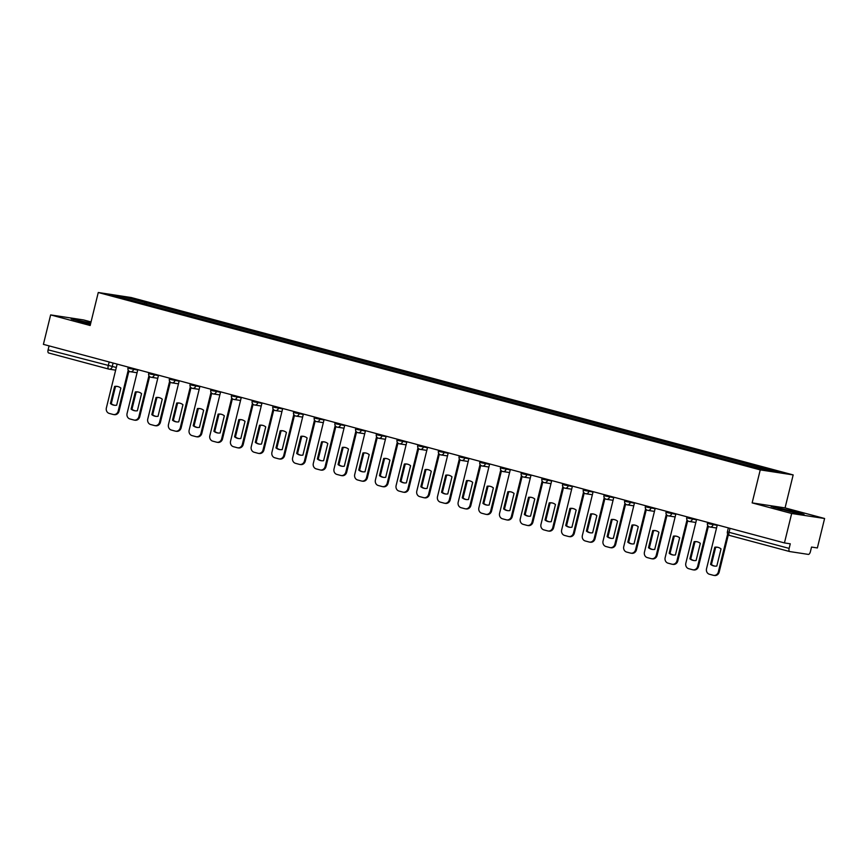 <?xml version="1.0" encoding="UTF-8"?>
<svg xmlns="http://www.w3.org/2000/svg" width="868" height="868" viewBox="0 0 868 868"><rect width="100%" height="100%" fill="white"/><g stroke="black" fill="none" stroke-linecap="round" stroke-linejoin="round"><path stroke-width="1.3" d="M91.042 321.93L83.556 319.934L50.637 314.91L43.4 344.357L784.444 542.923L791.67 513.487L824.6 518.5L785.063 507.91L793.168 474.915L131.198 297.529L98.268 292.505L760.249 469.892L752.144 502.887L791.67 513.487M824.6 518.5L817.363 547.947L811.537 547.057L810.408 551.647A3.049 1.324 105 0 1 808.368 554.402L789.739 551.56A3.049 1.324 105 0 1 789.674 551.549L729.576 535.447A3.049 1.324 -75 0 1 729.044 532.301L789.142 548.402A3.049 1.324 105 0 0 789.674 551.549M50.637 314.91L90.163 325.5L98.268 292.505M108.663 369.063L48.695 352.994A3.049 1.324 -75 0 1 48.63 352.972A3.049 1.324 -75 0 1 48.098 349.826L116.312 367.479M49.075 345.876L48.098 349.826M789.142 548.402L790.271 543.813L784.444 542.923M756.505 467.635L757.297 466.561L779.583 472.539L768.527 470.847L744.69 464.64L132.598 300.621L111.853 294.881L122.92 296.574L145.206 302.541L144.305 303.757M757.297 466.561L145.206 302.541M793.168 474.915L760.249 469.892M785.063 507.91L752.144 502.887M771.11 506.489L796.705 513.357L804.05 514.474L794.914 511.599L771.11 506.489M90.771 323.026L71.187 318.936L90.467 324.274M146.377 304.321L146.746 302.78M123.147 297.919L122.92 296.574M714.787 547.231A9.526 8.572 98.7 0 1 717.239 547.209A9.526 8.572 98.7 0 1 721.026 548.901L716.816 566.045A9.526 8.572 98.7 0 1 714.364 566.055A9.526 8.572 98.7 0 1 710.577 564.374L714.787 547.231L715.644 547.361A9.526 8.572 98.7 0 1 717.662 547.296M715.644 547.361L711.435 564.504A9.526 8.572 98.7 0 0 714.798 566.11M728.35 534.786L719.192 572.034A4.579 4.112 98.7 0 1 714.527 575.495L713.67 575.365A4.579 4.112 -81.3 0 0 718.346 571.904L719.192 572.034M717.293 524.934L706.53 568.735A4.579 4.112 -81.3 0 0 709.427 574.247L713.268 575.278A4.579 4.112 -81.3 0 0 713.67 575.365M727.666 533.928L718.346 571.904M710.577 564.374L711.435 564.504M694.096 541.686A9.526 8.572 98.7 0 1 696.537 541.665A9.526 8.572 98.7 0 1 700.324 543.357L696.114 560.5A9.526 8.572 98.7 0 1 693.673 560.511A9.526 8.572 98.7 0 1 689.886 558.829L694.096 541.686L694.942 541.816A9.526 8.572 98.7 0 1 696.971 541.74M694.942 541.816L690.744 558.959A9.526 8.572 98.7 0 0 694.096 560.565M708.375 526.279L698.501 566.489A4.579 4.112 98.7 0 1 693.836 569.95L692.979 569.82A4.579 4.112 -81.3 0 0 697.644 566.359L698.501 566.489M696.603 519.389L685.839 563.191A4.579 4.112 -81.3 0 0 688.725 568.703L692.577 569.734A4.579 4.112 -81.3 0 0 692.979 569.82M707.702 525.422L697.644 566.359M689.886 558.829L690.744 558.959M673.394 536.142A9.526 8.572 98.7 0 1 675.846 536.12A9.526 8.572 98.7 0 1 679.633 537.813L675.423 554.945A9.526 8.572 98.7 0 1 672.971 554.967A9.526 8.572 98.7 0 1 669.185 553.274L673.394 536.142L674.252 536.272A9.526 8.572 98.7 0 1 676.27 536.196M674.252 536.272L670.042 553.404A9.526 8.572 98.7 0 0 673.405 555.021M687.684 520.735L677.81 560.945A4.579 4.112 98.7 0 1 673.134 564.395L672.277 564.265A4.579 4.112 -81.3 0 0 676.953 560.815L677.81 560.945M675.901 513.845L665.148 557.647A4.579 4.112 -81.3 0 0 668.034 563.158L671.886 564.189A4.579 4.112 -81.3 0 0 672.277 564.265M687.011 519.878L676.953 560.815M669.185 553.274L670.042 553.404M794.014 512.706L797.106 513.107L786.896 510.189L777.891 508.453L781.938 509.776M773.279 507.183L801.848 514.138M90.641 323.558L81.722 321.442L77.979 320.9L82.015 322.223M73.368 319.63L90.695 323.341M652.703 530.598A9.526 8.572 98.7 0 1 655.156 530.576A9.526 8.572 98.7 0 1 658.931 532.268L654.732 549.401A9.526 8.572 98.7 0 1 652.28 549.422A9.526 8.572 98.7 0 1 648.494 547.73L652.703 530.598L653.561 530.728A9.526 8.572 98.7 0 1 655.579 530.652M653.561 530.728L649.351 547.86A9.526 8.572 98.7 0 0 652.703 549.477M666.993 515.191L657.109 555.401A4.579 4.112 98.7 0 1 652.443 558.851L651.586 558.721A4.579 4.112 -81.3 0 0 656.251 555.27L657.109 555.401M655.21 508.301L644.447 552.102A4.579 4.112 -81.3 0 0 647.344 557.614L651.184 558.645A4.579 4.112 -81.3 0 0 651.586 558.721M666.309 514.333L656.251 555.27M648.494 547.73L649.351 547.86M632.002 525.053A9.526 8.572 98.7 0 1 634.454 525.031A9.526 8.572 98.7 0 1 638.24 526.724L634.031 543.856A9.526 8.572 98.7 0 1 631.578 543.878A9.526 8.572 98.7 0 1 627.792 542.185L632.002 525.053L632.859 525.183A9.526 8.572 98.7 0 1 634.877 525.107M632.859 525.183L628.649 542.316A9.526 8.572 98.7 0 0 632.012 543.932M646.291 509.646L636.418 549.856A4.579 4.112 98.7 0 1 631.752 553.307L630.895 553.176A4.579 4.112 -81.3 0 0 635.56 549.726L636.418 549.856M634.519 502.756L623.756 546.558A4.579 4.112 -81.3 0 0 626.642 552.059L630.494 553.09A4.579 4.112 -81.3 0 0 630.895 553.176M645.618 508.789L635.56 549.726M627.792 542.185L628.649 542.316M611.311 519.509A9.526 8.572 98.7 0 1 613.763 519.487A9.526 8.572 98.7 0 1 617.549 521.18L613.34 538.312A9.526 8.572 98.7 0 1 610.888 538.334A9.526 8.572 98.7 0 1 607.101 536.641L611.311 519.509L612.168 519.639A9.526 8.572 98.7 0 1 614.186 519.563M612.168 519.639L607.958 536.771A9.526 8.572 98.7 0 0 611.322 538.388M625.6 504.102L615.727 544.312A4.579 4.112 98.7 0 1 611.05 547.762L610.193 547.632A4.579 4.112 -81.3 0 0 614.87 544.182L615.727 544.312M613.817 497.201L603.054 541.014A4.579 4.112 -81.3 0 0 605.951 546.514L609.792 547.545A4.579 4.112 -81.3 0 0 610.193 547.632M624.917 503.234L614.87 544.182M607.101 536.641L607.958 536.771M590.62 513.954A9.526 8.572 98.7 0 1 593.061 513.943A9.526 8.572 98.7 0 1 596.848 515.625L592.638 532.768A9.526 8.572 98.7 0 1 590.197 532.789A9.526 8.572 98.7 0 1 586.41 531.097L590.62 513.954L591.477 514.095A9.526 8.572 98.7 0 1 593.495 514.019M591.477 514.095L587.267 531.227A9.526 8.572 98.7 0 0 590.62 532.844M604.898 498.558L595.025 538.757A4.579 4.112 98.7 0 1 590.359 542.218L589.502 542.088A4.579 4.112 -81.3 0 0 594.168 538.627L595.025 538.757M593.126 491.657L582.363 535.469A4.579 4.112 -81.3 0 0 585.249 540.97L589.101 542.001A4.579 4.112 -81.3 0 0 589.502 542.088M604.226 497.689L594.168 538.627M586.41 531.097L587.267 531.227M569.918 508.409A9.526 8.572 98.7 0 1 572.37 508.398A9.526 8.572 98.7 0 1 576.157 510.08L571.947 527.223A9.526 8.572 98.7 0 1 569.495 527.245A9.526 8.572 98.7 0 1 565.708 525.552L569.918 508.409L570.775 508.539A9.526 8.572 98.7 0 1 572.793 508.474M570.775 508.539L566.565 525.683A9.526 8.572 98.7 0 0 569.929 527.288M584.207 493.002L574.334 533.212A4.579 4.112 98.7 0 1 569.658 536.674L568.811 536.543A4.579 4.112 -81.3 0 0 573.477 533.082L574.334 533.212M572.424 486.113L561.672 529.925A4.579 4.112 -81.3 0 0 564.558 535.426L568.41 536.457A4.579 4.112 -81.3 0 0 568.811 536.543M583.535 492.145L573.477 533.082M565.708 525.552L566.565 525.683M549.227 502.865A9.526 8.572 98.7 0 1 551.679 502.854A9.526 8.572 98.7 0 1 555.466 504.536L551.256 521.679A9.526 8.572 98.7 0 1 548.804 521.69A9.526 8.572 98.7 0 1 545.017 520.008L549.227 502.865L550.084 502.995A9.526 8.572 98.7 0 1 552.102 502.93M550.084 502.995L545.874 520.138A9.526 8.572 98.7 0 0 549.227 521.744M563.516 487.458L553.632 527.668A4.579 4.112 98.7 0 1 548.967 531.129L548.109 530.999A4.579 4.112 -81.3 0 0 552.786 527.538L553.632 527.668M551.733 480.568L540.97 524.38A4.579 4.112 -81.3 0 0 543.867 529.881L547.708 530.912A4.579 4.112 -81.3 0 0 548.109 530.999M562.833 486.601L552.786 527.538M545.017 520.008L545.874 520.138M528.536 497.321A9.526 8.572 98.7 0 1 530.977 497.299A9.526 8.572 98.7 0 1 534.764 498.991L530.554 516.135A9.526 8.572 98.7 0 1 528.102 516.145A9.526 8.572 98.7 0 1 524.326 514.464L528.536 497.321L529.382 497.451A9.526 8.572 98.7 0 1 531.411 497.386M529.382 497.451L525.173 514.594A9.526 8.572 98.7 0 0 528.536 516.2M542.815 481.914L532.941 522.124A4.579 4.112 98.7 0 1 528.276 525.585L527.418 525.455A4.579 4.112 -81.3 0 0 532.084 521.994L532.941 522.124M531.042 475.024L520.279 518.825A4.579 4.112 -81.3 0 0 523.165 524.337L527.017 525.368A4.579 4.112 -81.3 0 0 527.418 525.455M542.142 481.056L532.084 521.994M524.326 514.464L525.173 514.594M507.834 491.776A9.526 8.572 98.7 0 1 510.286 491.755A9.526 8.572 98.7 0 1 514.073 493.447L509.863 510.59A9.526 8.572 98.7 0 1 507.411 510.601A9.526 8.572 98.7 0 1 503.624 508.919L507.834 491.776L508.691 491.906A9.526 8.572 98.7 0 1 510.709 491.841M508.691 491.906L504.482 509.049A9.526 8.572 98.7 0 0 507.845 510.655M522.124 476.369L512.25 516.579A4.579 4.112 98.7 0 1 507.574 520.04L506.717 519.91A4.579 4.112 -81.3 0 0 511.393 516.449L512.25 516.579M510.341 469.479L499.588 513.281A4.579 4.112 -81.3 0 0 502.474 518.793L506.315 519.823A4.579 4.112 -81.3 0 0 506.717 519.91M521.451 475.512L511.393 516.449M503.624 508.919L504.482 509.049M487.143 486.232A9.526 8.572 98.7 0 1 489.595 486.21A9.526 8.572 98.7 0 1 493.371 487.903L489.161 505.035A9.526 8.572 98.7 0 1 486.72 505.057A9.526 8.572 98.7 0 1 482.933 503.364L487.143 486.232L488 486.362A9.526 8.572 98.7 0 1 490.019 486.286M488 486.362L483.791 503.494A9.526 8.572 98.7 0 0 487.143 505.111M501.433 470.825L491.548 511.035A4.579 4.112 98.7 0 1 486.883 514.485L486.026 514.355A4.579 4.112 -81.3 0 0 490.691 510.905L491.548 511.035M489.65 463.935L478.886 507.737A4.579 4.112 -81.3 0 0 481.783 513.248L485.624 514.279A4.579 4.112 -81.3 0 0 486.026 514.355M500.749 469.968L490.691 510.905M482.933 503.364L483.791 503.494M466.441 480.688A9.526 8.572 98.7 0 1 468.894 480.666A9.526 8.572 98.7 0 1 472.68 482.358L468.47 499.491A9.526 8.572 98.7 0 1 466.018 499.512A9.526 8.572 98.7 0 1 462.232 497.82L466.441 480.688L467.299 480.818A9.526 8.572 98.7 0 1 469.317 480.742M467.299 480.818L463.089 497.95A9.526 8.572 98.7 0 0 466.452 499.567M480.731 465.281L470.857 505.491A4.579 4.112 98.7 0 1 466.192 508.941L465.335 508.811A4.579 4.112 -81.3 0 0 470 505.36L470.857 505.491M468.959 458.391L458.195 502.192A4.579 4.112 -81.3 0 0 461.082 507.704L464.933 508.735A4.579 4.112 -81.3 0 0 465.335 508.811M480.058 464.423L470 505.36M462.232 497.82L463.089 497.95M445.751 475.143A9.526 8.572 98.7 0 1 448.203 475.121A9.526 8.572 98.7 0 1 451.989 476.814L447.779 493.946A9.526 8.572 98.7 0 1 445.327 493.968A9.526 8.572 98.7 0 1 441.541 492.275L445.751 475.143L446.608 475.273A9.526 8.572 98.7 0 1 448.626 475.197M446.608 475.273L442.398 492.406A9.526 8.572 98.7 0 0 445.761 494.022M460.04 459.736L450.166 499.946A4.579 4.112 98.7 0 1 445.49 503.397L444.633 503.266A4.579 4.112 -81.3 0 0 449.309 499.816L450.166 499.946M448.257 452.846L437.494 496.648A4.579 4.112 -81.3 0 0 440.391 502.149L444.232 503.18A4.579 4.112 -81.3 0 0 444.633 503.266M459.356 458.879L449.309 499.816M441.541 492.275L442.398 492.406M425.06 469.599A9.526 8.572 98.7 0 1 427.501 469.577A9.526 8.572 98.7 0 1 431.287 471.27L427.078 488.402A9.526 8.572 98.7 0 1 424.636 488.424A9.526 8.572 98.7 0 1 420.85 486.731L425.06 469.599L425.917 469.729A9.526 8.572 98.7 0 1 427.935 469.653M425.917 469.729L421.707 486.861A9.526 8.572 98.7 0 0 425.06 488.478M439.338 454.192L429.465 494.402A4.579 4.112 98.7 0 1 424.799 497.852L423.942 497.722A4.579 4.112 -81.3 0 0 428.608 494.272L429.465 494.402M427.566 447.291L416.803 491.104A4.579 4.112 -81.3 0 0 419.689 496.604L423.541 497.635A4.579 4.112 -81.3 0 0 423.942 497.722M438.666 453.324L428.608 494.272M420.85 486.731L421.707 486.861M404.358 464.044A9.526 8.572 98.7 0 1 406.81 464.033A9.526 8.572 98.7 0 1 410.597 465.715L406.387 482.858A9.526 8.572 98.7 0 1 403.935 482.879A9.526 8.572 98.7 0 1 400.148 481.187L404.358 464.044L405.215 464.185A9.526 8.572 98.7 0 1 407.233 464.109M405.215 464.185L401.005 481.317A9.526 8.572 98.7 0 0 404.369 482.933M418.647 448.647L408.774 488.847A4.579 4.112 98.7 0 1 404.097 492.308L403.251 492.178A4.579 4.112 -81.3 0 0 407.917 488.717L408.774 488.847M406.864 441.747L396.112 485.559A4.579 4.112 -81.3 0 0 398.998 491.06L402.85 492.091A4.579 4.112 -81.3 0 0 403.251 492.178M417.975 447.779L407.917 488.717M400.148 481.187L401.005 481.317M383.667 458.499A9.526 8.572 98.7 0 1 386.119 458.488A9.526 8.572 98.7 0 1 389.906 460.17L385.696 477.313A9.526 8.572 98.7 0 1 383.244 477.335A9.526 8.572 98.7 0 1 379.457 475.642L383.667 458.499L384.524 458.629A9.526 8.572 98.7 0 1 386.542 458.564M384.524 458.629L380.314 475.772A9.526 8.572 98.7 0 0 383.667 477.378M397.956 443.092L388.072 483.302A4.579 4.112 98.7 0 1 383.406 486.764L382.549 486.633A4.579 4.112 -81.3 0 0 387.215 483.172L388.072 483.302M386.173 436.203L375.41 480.015A4.579 4.112 -81.3 0 0 378.307 485.516L382.148 486.547A4.579 4.112 -81.3 0 0 382.549 486.633M397.273 442.235L387.215 483.172M379.457 475.642L380.314 475.772M362.965 452.955A9.526 8.572 98.7 0 1 365.417 452.944A9.526 8.572 98.7 0 1 369.204 454.626L364.994 471.769A9.526 8.572 98.7 0 1 362.542 471.78A9.526 8.572 98.7 0 1 358.766 470.098L362.965 452.955L363.822 453.085A9.526 8.572 98.7 0 1 365.851 453.02M363.822 453.085L359.612 470.228A9.526 8.572 98.7 0 0 362.976 471.834M377.254 437.548L367.381 477.758A4.579 4.112 98.7 0 1 362.716 481.219L361.858 481.089A4.579 4.112 -81.3 0 0 366.524 477.628L367.381 477.758M365.482 430.658L354.719 474.471A4.579 4.112 -81.3 0 0 357.605 479.971L361.457 481.002A4.579 4.112 -81.3 0 0 361.858 481.089M376.582 436.691L366.524 477.628M358.766 470.098L359.612 470.228M342.274 447.411A9.526 8.572 98.7 0 1 344.726 447.389A9.526 8.572 98.7 0 1 348.513 449.081L344.303 466.224A9.526 8.572 98.7 0 1 341.851 466.235A9.526 8.572 98.7 0 1 338.064 464.554L342.274 447.411L343.131 447.541A9.526 8.572 98.7 0 1 345.149 447.476M343.131 447.541L338.921 464.684A9.526 8.572 98.7 0 0 342.285 466.29M356.564 432.004L346.69 472.214A4.579 4.112 98.7 0 1 342.014 475.675L341.157 475.545A4.579 4.112 -81.3 0 0 345.833 472.084L346.69 472.214M344.78 425.114L334.028 468.915A4.579 4.112 -81.3 0 0 336.914 474.427L340.755 475.458A4.579 4.112 -81.3 0 0 341.157 475.545M355.88 431.146L345.833 472.084M338.064 464.554L338.921 464.684M321.583 441.866A9.526 8.572 98.7 0 1 324.024 441.845A9.526 8.572 98.7 0 1 327.811 443.537L323.601 460.68A9.526 8.572 98.7 0 1 321.16 460.691A9.526 8.572 98.7 0 1 317.373 459.009L321.583 441.866L322.44 441.996A9.526 8.572 98.7 0 1 324.458 441.931M322.44 441.996L318.231 459.139A9.526 8.572 98.7 0 0 321.583 460.745M335.862 426.459L325.988 466.669A4.579 4.112 98.7 0 1 321.323 470.13L320.466 470A4.579 4.112 -81.3 0 0 325.131 466.539L325.988 466.669M324.089 419.569L313.326 463.371A4.579 4.112 -81.3 0 0 316.212 468.883L320.064 469.913A4.579 4.112 -81.3 0 0 320.466 470M335.189 425.602L325.131 466.539M317.373 459.009L318.231 459.139M300.881 436.322A9.526 8.572 98.7 0 1 303.333 436.3A9.526 8.572 98.7 0 1 307.12 437.993L302.91 455.125A9.526 8.572 98.7 0 1 300.458 455.147A9.526 8.572 98.7 0 1 296.672 453.454L300.881 436.322L301.738 436.452A9.526 8.572 98.7 0 1 303.757 436.376M301.738 436.452L297.529 453.584A9.526 8.572 98.7 0 0 300.892 455.201M315.171 420.915L305.297 461.125A4.579 4.112 98.7 0 1 300.632 464.575L299.775 464.445A4.579 4.112 -81.3 0 0 304.44 460.995L305.297 461.125M303.388 414.025L292.635 457.827A4.579 4.112 -81.3 0 0 295.521 463.338L299.373 464.369A4.579 4.112 -81.3 0 0 299.775 464.445M314.498 420.058L304.44 460.995M296.672 453.454L297.529 453.584M280.19 430.778A9.526 8.572 98.7 0 1 282.642 430.756A9.526 8.572 98.7 0 1 286.429 432.448L282.219 449.581A9.526 8.572 98.7 0 1 279.767 449.602A9.526 8.572 98.7 0 1 275.981 447.91L280.19 430.778L281.048 430.908A9.526 8.572 98.7 0 1 283.066 430.832M281.048 430.908L276.838 448.04A9.526 8.572 98.7 0 0 280.201 449.657M294.48 415.371L284.596 455.581A4.579 4.112 98.7 0 1 279.93 459.031L279.073 458.901A4.579 4.112 -81.3 0 0 283.749 455.45L284.596 455.581M282.697 408.481L271.934 452.282A4.579 4.112 -81.3 0 0 274.831 457.794L278.671 458.825A4.579 4.112 -81.3 0 0 279.073 458.901M293.796 414.513L283.749 455.45M275.981 447.91L276.838 448.04M259.499 425.233A9.526 8.572 98.7 0 1 261.941 425.211A9.526 8.572 98.7 0 1 265.727 426.904L261.518 444.036A9.526 8.572 98.7 0 1 259.076 444.058A9.526 8.572 98.7 0 1 255.29 442.365L259.499 425.233L260.346 425.363A9.526 8.572 98.7 0 1 262.375 425.287M260.346 425.363L256.147 442.496A9.526 8.572 98.7 0 0 259.499 444.112M273.778 409.826L263.905 450.036A4.579 4.112 98.7 0 1 259.239 453.487L258.382 453.356A4.579 4.112 -81.3 0 0 263.047 449.906L263.905 450.036M262.006 402.936L251.243 446.738A4.579 4.112 -81.3 0 0 254.129 452.239L257.98 453.27A4.579 4.112 -81.3 0 0 258.382 453.356M273.105 408.969L263.047 449.906M255.29 442.365L256.147 442.496M238.798 419.689A9.526 8.572 98.7 0 1 241.25 419.667A9.526 8.572 98.7 0 1 245.036 421.36L240.827 438.492A9.526 8.572 98.7 0 1 238.374 438.514A9.526 8.572 98.7 0 1 234.588 436.821L238.798 419.689L239.655 419.819A9.526 8.572 98.7 0 1 241.673 419.743M239.655 419.819L235.445 436.951A9.526 8.572 98.7 0 0 238.808 438.568M253.087 404.282L243.214 444.492A4.579 4.112 98.7 0 1 238.537 447.942L237.68 447.812A4.579 4.112 -81.3 0 0 242.356 444.362L243.214 444.492M241.304 397.381L230.552 441.194A4.579 4.112 -81.3 0 0 233.438 446.694L237.289 447.725A4.579 4.112 -81.3 0 0 237.68 447.812M252.414 403.414L242.356 444.362M234.588 436.821L235.445 436.951M218.107 414.144A9.526 8.572 98.7 0 1 220.559 414.123A9.526 8.572 98.7 0 1 224.335 415.805L220.136 432.948A9.526 8.572 98.7 0 1 217.684 432.969A9.526 8.572 98.7 0 1 213.897 431.277L218.107 414.144L218.964 414.275A9.526 8.572 98.7 0 1 220.982 414.199M218.964 414.275L214.754 431.407A9.526 8.572 98.7 0 0 218.107 433.024M232.396 398.738L222.512 438.937A4.579 4.112 98.7 0 1 217.846 442.398L216.989 442.268A4.579 4.112 -81.3 0 0 221.655 438.807L222.512 438.937M220.613 391.837L209.85 435.649A4.579 4.112 -81.3 0 0 212.747 441.15L216.588 442.181A4.579 4.112 -81.3 0 0 216.989 442.268M231.713 397.869L221.655 438.807M213.897 431.277L214.754 431.407M197.405 408.589A9.526 8.572 98.7 0 1 199.857 408.578A9.526 8.572 98.7 0 1 203.644 410.26L199.434 427.403A9.526 8.572 98.7 0 1 196.982 427.425A9.526 8.572 98.7 0 1 193.195 425.732L197.405 408.589L198.262 408.719A9.526 8.572 98.7 0 1 200.28 408.654M198.262 408.719L194.052 425.863A9.526 8.572 98.7 0 0 197.416 427.468M211.694 393.182L201.821 433.392A4.579 4.112 98.7 0 1 197.155 436.854L196.298 436.723A4.579 4.112 -81.3 0 0 200.964 433.262L201.821 433.392M199.922 386.293L189.159 430.105A4.579 4.112 -81.3 0 0 192.045 435.606L195.897 436.637A4.579 4.112 -81.3 0 0 196.298 436.723M211.022 392.325L200.964 433.262M193.195 425.732L194.052 425.863M176.714 403.045A9.526 8.572 98.7 0 1 179.166 403.034A9.526 8.572 98.7 0 1 182.953 404.716L178.743 421.859A9.526 8.572 98.7 0 1 176.291 421.87A9.526 8.572 98.7 0 1 172.504 420.188L176.714 403.045L177.571 403.175A9.526 8.572 98.7 0 1 179.589 403.11M177.571 403.175L173.361 420.318A9.526 8.572 98.7 0 0 176.725 421.924M191.003 387.638L181.13 427.848A4.579 4.112 98.7 0 1 176.454 431.309L175.596 431.179A4.579 4.112 -81.3 0 0 180.273 427.718L181.13 427.848M179.22 380.748L168.468 424.56A4.579 4.112 -81.3 0 0 171.354 430.061L175.195 431.092A4.579 4.112 -81.3 0 0 175.596 431.179M190.32 386.781L180.273 427.718M172.504 420.188L173.361 420.318M156.023 397.501A9.526 8.572 98.7 0 1 158.464 397.49A9.526 8.572 98.7 0 1 162.251 399.171L158.041 416.314A9.526 8.572 98.7 0 1 155.6 416.325A9.526 8.572 98.7 0 1 151.813 414.644L156.023 397.501L156.88 397.631A9.526 8.572 98.7 0 1 158.898 397.566M156.88 397.631L152.67 414.774A9.526 8.572 98.7 0 0 156.023 416.38M170.302 382.094L160.428 422.304A4.579 4.112 98.7 0 1 155.763 425.765L154.905 425.635A4.579 4.112 -81.3 0 0 159.571 422.173L160.428 422.304M158.529 375.204L147.766 419.016A4.579 4.112 -81.3 0 0 150.652 424.517L154.504 425.548A4.579 4.112 -81.3 0 0 154.905 425.635M169.629 381.236L159.571 422.173M151.813 414.644L152.67 414.774M135.321 391.956A9.526 8.572 98.7 0 1 137.773 391.935A9.526 8.572 98.7 0 1 141.56 393.627L137.35 410.77A9.526 8.572 98.7 0 1 134.898 410.781A9.526 8.572 98.7 0 1 131.111 409.099L135.321 391.956L136.178 392.086A9.526 8.572 98.7 0 1 138.196 392.021M136.178 392.086L131.969 409.229A9.526 8.572 98.7 0 0 135.332 410.835M149.611 376.549L139.737 416.759A4.579 4.112 98.7 0 1 135.061 420.221L134.214 420.09A4.579 4.112 -81.3 0 0 138.88 416.629L139.737 416.759M137.828 369.659L127.075 413.461A4.579 4.112 -81.3 0 0 129.961 418.973L133.813 420.004A4.579 4.112 -81.3 0 0 134.214 420.09M148.938 375.692L138.88 416.629M131.111 409.099L131.969 409.229M114.63 386.412A9.526 8.572 98.7 0 1 117.082 386.39A9.526 8.572 98.7 0 1 120.869 388.083L116.659 405.215A9.526 8.572 98.7 0 1 114.207 405.237A9.526 8.572 98.7 0 1 110.42 403.544L114.63 386.412L115.487 386.542A9.526 8.572 98.7 0 1 117.505 386.466M115.487 386.542L111.278 403.674A9.526 8.572 98.7 0 0 114.63 405.291M128.92 371.005L119.035 411.215A4.579 4.112 98.7 0 1 114.37 414.665L113.513 414.535A4.579 4.112 -81.3 0 0 118.189 411.085L119.035 411.215M117.137 364.115L106.373 407.917A4.579 4.112 -81.3 0 0 109.27 413.428L113.111 414.459A4.579 4.112 -81.3 0 0 113.513 414.535M128.236 370.148L118.189 411.085M110.42 403.544L111.278 403.674M128.204 367.077L127.976 367.989L129.614 368.52L137.73 370.061M133.802 368.575L133.585 369.432A3.049 2.745 98.7 0 1 130.211 371.678M148.895 372.622L148.667 373.533L150.316 374.065L158.432 375.605M154.493 374.119L154.287 374.976A3.049 2.745 98.7 0 1 150.902 377.222M169.585 378.166L169.368 379.088L171.007 379.609L179.123 381.15M175.184 379.663L174.978 380.52A3.049 2.745 98.7 0 1 171.604 382.766M190.287 383.71L190.059 384.632L191.709 385.153L199.814 386.694M195.886 385.218L195.669 386.065A3.049 2.745 98.7 0 1 192.295 388.311M210.978 389.255L210.75 390.177L212.4 390.698L220.515 392.249M216.577 390.763L216.371 391.609A3.049 2.745 98.7 0 1 212.986 393.866M231.669 394.799L231.452 395.721L233.091 396.242L241.206 397.794M237.279 396.307L237.062 397.153A3.049 2.745 98.7 0 1 233.687 399.41M252.371 400.354L252.143 401.266L253.792 401.797L261.908 403.338M257.97 401.851L257.763 402.709A3.049 2.745 98.7 0 1 254.378 404.955M273.062 405.899L272.834 406.81L274.483 407.342L282.599 408.882M278.661 407.396L278.454 408.253A3.049 2.745 98.7 0 1 275.069 410.499M293.764 411.443L293.536 412.354L295.174 412.886L303.29 414.427M299.362 412.94L299.145 413.797A3.049 2.745 98.7 0 1 295.771 416.043M314.455 416.987L314.227 417.899L315.876 418.43L323.992 419.971M320.053 418.484L319.847 419.342A3.049 2.745 98.7 0 1 316.462 421.588M335.146 422.532L334.929 423.443L336.567 423.975L344.683 425.515M340.744 424.029L340.538 424.886A3.049 2.745 98.7 0 1 337.164 427.132M355.847 428.076L355.62 428.998L357.269 429.519L365.374 431.06M361.446 429.573L361.229 430.43A3.049 2.745 98.7 0 1 357.855 432.676M376.538 433.62L376.311 434.542L377.96 435.063L386.076 436.604M382.137 435.128L381.931 435.975A3.049 2.745 98.7 0 1 378.546 438.221M397.229 439.165L397.012 440.087L398.651 440.608L406.766 442.159M402.839 440.673L402.622 441.519A3.049 2.745 98.7 0 1 399.247 443.776M417.931 444.709L417.703 445.631L419.352 446.152L427.468 447.704M423.53 446.217L423.324 447.063A3.049 2.745 98.7 0 1 419.938 449.32M438.622 450.264L438.394 451.176L440.043 451.707L448.159 453.248M444.221 451.761L444.015 452.619A3.049 2.745 98.7 0 1 440.629 454.865M459.324 455.809L459.096 456.72L460.734 457.252L468.85 458.792M464.922 457.306L464.705 458.163A3.049 2.745 98.7 0 1 461.331 460.409M480.015 461.353L479.787 462.264L481.436 462.796L489.552 464.337M485.613 462.85L485.407 463.707A3.049 2.745 98.7 0 1 482.022 465.953M500.706 466.897L500.489 467.809L502.127 468.34L510.243 469.881M506.304 468.394L506.098 469.252A3.049 2.745 98.7 0 1 502.724 471.498M521.408 472.442L521.18 473.353L522.829 473.885L530.945 475.425M527.006 473.939L526.8 474.796A3.049 2.745 98.7 0 1 523.415 477.042M542.099 477.986L541.871 478.908L543.52 479.429L551.636 480.97M547.697 479.483L547.491 480.34A3.049 2.745 98.7 0 1 544.106 482.586M562.789 483.53L562.572 484.452L564.211 484.973L572.327 486.514M568.399 485.038L568.182 485.885A3.049 2.745 98.7 0 1 564.808 488.131M583.491 489.075L583.263 489.997L584.913 490.518L593.028 492.069M589.09 490.583L588.884 491.429A3.049 2.745 98.7 0 1 585.499 493.686M604.182 494.619L603.965 495.541L605.604 496.062L613.719 497.614M609.781 496.127L609.575 496.973A3.049 2.745 98.7 0 1 606.2 499.23M624.884 500.174L624.656 501.086L626.305 501.606L634.41 503.158M630.483 501.671L630.266 502.529A3.049 2.745 98.7 0 1 626.891 504.775M645.575 505.719L645.347 506.63L646.996 507.162L655.112 508.702M651.174 507.216L650.967 508.073A3.049 2.745 98.7 0 1 647.582 510.319M666.266 511.263L666.049 512.174L667.687 512.706L675.803 514.247M671.865 512.76L671.658 513.617A3.049 2.745 98.7 0 1 668.284 515.863M686.968 516.807L686.74 517.719L688.389 518.25L696.505 519.791M692.566 518.304L692.36 519.162A3.049 2.745 98.7 0 1 688.975 521.408M707.659 522.352L707.431 523.263L709.08 523.795L717.196 525.335M713.257 523.849L713.051 524.706A3.049 2.745 98.7 0 1 709.666 526.952M113.1 363.03L112.167 366.849A3.049 2.745 -81.3 0 1 108.782 369.095A3.049 1.324 -75 0 1 108.728 369.074A3.049 1.324 -75 0 1 108.196 365.927L109.173 361.978M789.609 551.527L729.641 535.458A3.049 1.324 -75 0 1 729.576 535.447A3.049 3.049 0 0 1 727.406 531.769L729.044 532.301L730.021 528.341M128.692 371.938A3.049 2.745 -81.3 0 0 129.636 371.482M707.431 523.263A3.049 3.049 0 0 0 709.937 527.006L716.534 528.015M686.74 517.719A3.049 3.049 0 0 0 689.246 521.462L695.843 522.471M666.049 512.174A3.049 3.049 0 0 0 668.544 515.918L675.152 516.927M645.347 506.63A3.049 3.049 0 0 0 647.854 510.373L654.45 511.382M624.656 501.086A3.049 3.049 0 0 0 627.163 504.829L633.759 505.838M603.965 495.541A3.049 3.049 0 0 0 606.461 499.284L613.058 500.293M583.263 489.997A3.049 3.049 0 0 0 585.77 493.74L592.367 494.738M562.572 484.452A3.049 3.049 0 0 0 565.068 488.196L571.676 489.194M541.871 478.908A3.049 3.049 0 0 0 544.377 482.641L550.974 483.65M521.18 473.353A3.049 3.049 0 0 0 523.686 477.096L530.283 478.105M500.489 467.809A3.049 3.049 0 0 0 502.984 471.552L509.592 472.561M479.787 462.264A3.049 3.049 0 0 0 482.293 466.007L488.89 467.017M459.096 456.72A3.049 3.049 0 0 0 461.592 460.463L468.199 461.472M438.394 451.176A3.049 3.049 0 0 0 440.901 454.919L447.497 455.928M417.703 445.631A3.049 3.049 0 0 0 420.21 449.374L426.806 450.384M397.012 440.087A3.049 3.049 0 0 0 399.508 443.83L406.115 444.828M376.311 434.542A3.049 3.049 0 0 0 378.817 438.286L385.414 439.284M355.62 428.998A3.049 3.049 0 0 0 358.126 432.731L364.723 433.74M334.929 423.443A3.049 3.049 0 0 0 337.424 427.186L344.021 428.195M314.227 417.899A3.049 3.049 0 0 0 316.733 421.642L323.33 422.651M293.536 412.354A3.049 3.049 0 0 0 296.031 416.097L302.639 417.107M272.834 406.81A3.049 3.049 0 0 0 275.34 410.553L281.937 411.562M252.143 401.266A3.049 3.049 0 0 0 254.649 405.009L261.246 406.018M231.452 395.721A3.049 3.049 0 0 0 233.948 399.464L240.555 400.474M210.75 390.177A3.049 3.049 0 0 0 213.257 393.92L219.854 394.918M190.059 384.632A3.049 3.049 0 0 0 192.566 388.376L199.163 389.374M169.368 379.088A3.049 3.049 0 0 0 171.864 382.821L178.461 383.83M148.667 373.533A3.049 3.049 0 0 0 151.173 377.276L157.77 378.285M127.976 367.989A3.049 3.049 0 0 0 130.471 371.732L137.079 372.741M728.36 527.896L727.406 531.769M128.681 371.981A3.049 3.049 0 0 0 129.788 371.547M115.65 370.159L109.053 369.15A3.049 3.049 0 0 1 108.728 369.074L48.63 352.972"/></g></svg>
